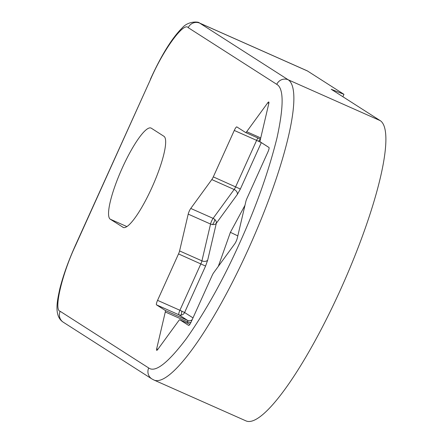 <?xml version="1.0" encoding="UTF-8"?>
<svg xmlns="http://www.w3.org/2000/svg" width="443" height="443" viewBox="0 0 443 443"><rect width="100%" height="100%" fill="white"/><g stroke="black" fill="none" stroke-linecap="round" stroke-linejoin="round"><path stroke-width="0.66" d="M178.523 253.911L157.558 300.348A4.408 0.892 113.9 0 0 156.501 304.85L165.283 310.471A4.408 0.892 113.9 0 1 165.289 311.988L156.672 348.802A4.408 0.892 113.9 0 0 156.7 350.335A4.408 0.892 113.9 0 0 157.741 349.488L178.778 320.621A4.408 0.892 113.9 0 1 179.825 319.78A4.408 0.892 113.9 0 1 179.847 319.791L188.624 325.411A4.408 0.892 113.9 0 0 188.652 325.422A4.408 0.892 113.9 0 0 191.199 321.884L212.164 275.441A4.408 0.892 113.9 0 1 213.67 272.75L234.707 243.883A4.408 0.892 113.9 0 0 236.208 241.186A4.408 0.892 113.9 0 0 237.271 238.207L245.887 201.393A4.408 0.892 113.9 0 1 246.945 198.414L267.915 151.971A4.408 0.892 113.9 0 0 268.967 147.475L260.191 141.854A4.408 0.892 113.9 0 1 260.179 140.337L268.801 103.524A4.408 0.892 113.9 0 0 268.768 101.99A4.408 0.892 113.9 0 0 267.727 102.837L246.69 131.698A4.408 0.892 113.9 0 1 245.649 132.546A4.408 0.892 113.9 0 1 245.627 132.535L236.844 126.914A4.408 0.892 113.9 0 0 236.822 126.897A4.408 0.892 113.9 0 0 234.275 130.441L213.304 176.879A4.408 0.892 113.9 0 1 211.798 179.576L190.767 208.443A4.408 0.892 113.9 0 0 188.203 214.119L179.587 250.932A4.408 0.892 113.9 0 1 178.523 253.911L205.574 266.066L184.604 312.509L179.902 310.272A4.408 0.892 -66.1 0 0 178.85 314.774A4.408 4.314 122.6 0 0 184.604 312.509L193.004 317.886M211.798 179.576L234.148 189.499A4.408 3.145 -143.9 0 1 237.348 194.433L216.311 223.294A4.408 3.145 36.1 0 0 214.794 219.484A4.408 3.145 36.1 0 0 213.111 218.36A4.408 0.892 -66.1 0 0 210.547 224.042A4.408 2.957 -166.8 0 0 212.507 224.557A4.408 2.957 -166.8 0 0 216.311 223.294L207.689 260.107A4.408 2.957 13.2 0 1 201.93 260.849L179.587 250.932M257.904 137.983A4.408 0.892 -66.1 0 0 256.619 140.365L261.32 142.602A4.408 4.314 122.6 0 0 261.331 142.585M122.888 227.287A49.932 10.1 -66.1 0 0 123.165 227.436A49.932 10.1 -66.1 0 0 152.027 187.306A49.932 10.1 -66.1 0 0 163.965 136.311L151.323 128.215A49.932 10.1 -66.1 0 0 151.046 128.066A49.932 10.1 -66.1 0 0 121.864 168.905A49.932 10.1 -66.1 0 0 110.246 219.191L123.459 227.541M380.293 120.679L288.277 79.823A164.48 33.269 -66.1 0 1 248.949 247.798A164.48 33.269 -66.1 0 1 153.871 379.994L245.887 420.85A164.48 33.269 -66.1 0 0 340.966 288.653A164.48 33.269 -66.1 0 0 380.293 120.679L331.22 89.27L343.962 94.331L342.876 96.729M276.77 84.347C283.83 88.24 283.897 106.132 276.969 138.017C268.458 172.089 255.982 207.191 239.547 243.323C223.3 279.577 205.585 311.329 186.414 338.574C167.897 363.044 155.327 372.84 148.704 367.978L60.176 311.307C53.481 310.416 61.976 274.123 75.626 245.317L150.526 79.424C163.179 49.981 183.917 21.524 188.236 27.682L276.77 84.347A8.81 8.627 122.6 0 1 288.277 79.823L199.749 23.152A73.427 14.852 -66.1 0 0 199.344 22.936L307.132 70.797A73.427 14.852 113.9 0 1 307.536 71.013L343.962 94.331M148.704 367.978A8.81 8.627 122.6 0 0 151.838 378.898L63.31 322.233A8.81 8.627 -57.4 0 1 60.176 311.307M181.746 311.108A4.408 1.085 89.9 0 1 181.453 313.805A4.408 1.085 -90.1 0 1 180.805 315.134M214.794 219.484A4.408 1.761 115.1 0 1 214.024 222.159A4.408 1.761 -64.9 0 1 212.507 224.557M260.384 139.091A4.408 0.98 139.5 0 1 260.262 139.263A4.408 0.98 -40.5 0 1 258.463 141.195M244.973 205.303L230.399 232.315L218.321 266.365M237.808 235.892L230.399 232.315M179.847 319.791L189.914 324.259L179.825 319.78M165.289 311.988L187.633 321.911L187.35 323.124M157.858 349.328L156.672 348.802M156.501 304.85L178.85 314.774L187.627 320.394L165.283 310.471M188.203 214.119L210.547 224.042L201.93 260.849A4.408 0.892 -66.1 0 1 200.873 263.834L179.902 310.272L157.558 300.348M234.275 130.441L256.619 140.365L235.654 186.802A4.408 0.892 -66.1 0 1 234.148 189.499L213.111 218.36L190.767 208.443M269.028 147.53L261.32 142.602L240.355 189.039L213.304 176.879M245.677 132.557L260.467 139.124L245.649 132.546M267.727 102.837L268.846 103.33M260.744 137.939L246.69 131.698M110.246 219.191L126.859 226.567M307.536 71.013L199.749 23.152A8.81 8.627 122.6 0 0 188.236 27.682M63.31 322.233C53.459 316.047 57.452 299.933 59.816 288.792C63.155 275.54 68.377 261.01 75.482 245.195L150.526 79.424M192.168 319.73A4.408 4.314 -57.4 0 1 187.627 320.394A4.408 0.892 -66.1 0 1 187.633 321.911A4.408 2.957 -166.8 0 0 190.944 322.421M237.348 194.433L240.355 189.039M205.574 266.066L207.689 260.107M153.871 379.994L151.838 378.898M150.387 79.297C161.357 55.187 172.006 38.009 182.328 27.771C188.513 20.644 199.123 21.69 199.344 22.936"/></g></svg>
